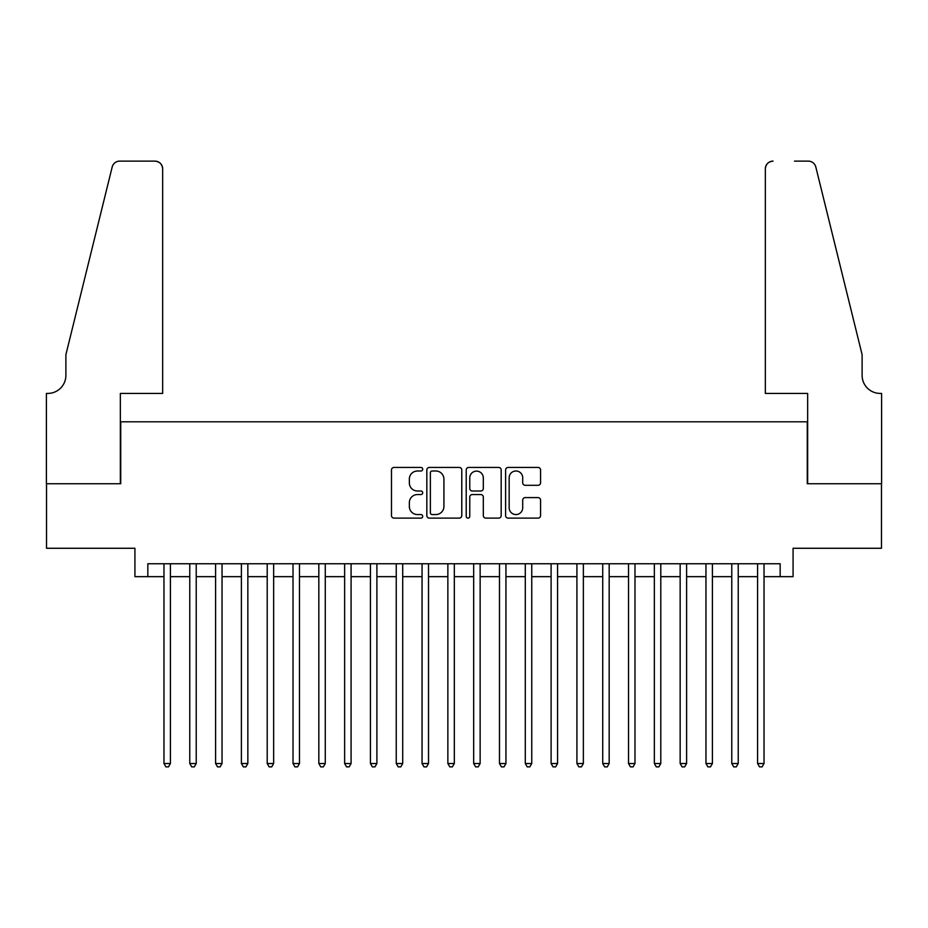 <?xml version="1.0" encoding="UTF-8"?>
<svg xmlns="http://www.w3.org/2000/svg" width="928" height="928" viewBox="0 0 928 928"><rect width="100%" height="100%" fill="white"/><g stroke="black" fill="none" stroke-linecap="round" stroke-linejoin="round"><path stroke-width="1.39" d="M422.704 469.22A1.775 1.775 0 0 0 420.929 467.445L394.017 467.445A2.529 2.529 0 0 0 391.477 469.974L391.477 515.574A2.529 2.529 0 0 0 394.017 518.114L420.929 518.114A1.775 1.775 0 0 0 422.704 516.339A1.775 1.775 0 0 0 420.929 514.564L417.449 514.564A8.108 8.108 0 0 1 409.341 506.456L409.341 502.663A8.108 8.108 0 0 1 417.449 494.554L420.929 494.554A1.775 1.775 0 0 0 422.704 492.78A1.775 1.775 0 0 0 420.929 491.005L417.449 491.005A8.108 8.108 0 0 1 409.341 482.896L409.341 479.103A8.108 8.108 0 0 1 417.449 470.995L420.929 470.995A1.775 1.775 0 0 0 422.704 469.22M538.043 485.309A2.529 2.529 0 0 0 540.572 482.769L540.572 469.974A2.529 2.529 0 0 0 538.043 467.445L508.15 467.445A2.529 2.529 0 0 0 505.609 469.974L505.609 515.574A2.529 2.529 0 0 0 508.15 518.114L538.043 518.114A2.529 2.529 0 0 0 540.572 515.574L540.572 500.122A2.529 2.529 0 0 0 538.043 497.594L525.248 497.594A2.529 2.529 0 0 0 522.708 500.122L522.708 507.79A6.774 6.774 0 0 1 515.933 514.564A6.774 6.774 0 0 1 509.159 507.79L509.159 477.769A6.774 6.774 0 0 1 515.933 470.995A6.774 6.774 0 0 1 522.708 477.769L522.708 482.769A2.529 2.529 0 0 0 525.248 485.309L538.043 485.309M147.83 576.659L147.83 563.76L780.17 563.76L780.17 576.659L793.069 576.659L793.069 548.274L881.472 548.274L881.472 483.743L807.267 483.743L807.267 421.799L120.733 421.799L120.733 483.743L46.528 483.743L46.528 548.274L134.931 548.274L134.931 576.659L163.966 576.659M461.784 469.974A2.529 2.529 0 0 0 459.256 467.445L429.351 467.445A2.529 2.529 0 0 0 426.822 469.974L426.822 515.574A2.529 2.529 0 0 0 429.351 518.114L459.256 518.114A2.529 2.529 0 0 0 461.784 515.574L461.784 469.974M468.744 467.445L498.649 467.445A2.529 2.529 0 0 1 501.178 469.974L501.178 515.574A2.529 2.529 0 0 1 498.649 518.114L485.854 518.114A2.529 2.529 0 0 1 483.314 515.574L483.314 497.083A2.529 2.529 0 0 0 480.785 494.554L472.294 494.554A2.529 2.529 0 0 0 469.765 497.083L469.765 516.339A1.775 1.775 0 0 1 467.99 518.114A1.775 1.775 0 0 1 466.216 516.339L466.216 469.974A2.529 2.529 0 0 1 468.744 467.445M170.416 576.659L189.776 576.659M196.226 576.659L215.586 576.659M222.036 576.659L241.396 576.659M247.846 576.659L267.206 576.659M273.656 576.659L293.016 576.659M299.466 576.659L318.826 576.659M325.276 576.659L344.636 576.659M351.086 576.659L370.434 576.659M376.896 576.659L396.244 576.659M402.706 576.659L422.054 576.659M428.516 576.659L447.864 576.659M454.326 576.659L473.674 576.659M480.136 576.659L499.484 576.659M505.946 576.659L525.294 576.659M531.756 576.659L551.104 576.659M557.566 576.659L576.914 576.659M583.364 576.659L602.724 576.659M609.174 576.659L628.534 576.659M634.984 576.659L654.344 576.659M660.794 576.659L680.154 576.659M686.604 576.659L705.964 576.659M712.414 576.659L731.774 576.659M738.224 576.659L757.584 576.659M764.034 576.659L780.17 576.659M432.146 470.995A1.775 1.775 0 0 0 430.372 472.77L430.372 512.79A1.775 1.775 0 0 0 432.146 514.564L435.812 514.564A8.108 8.108 0 0 0 443.92 506.456L443.92 479.103A8.108 8.108 0 0 0 435.812 470.995L432.146 470.995M483.314 477.897A6.774 6.774 0 0 0 476.54 471.122A6.774 6.774 0 0 0 469.765 477.897L469.765 488.476A2.529 2.529 0 0 0 472.294 491.005L480.785 491.005A2.529 2.529 0 0 0 483.314 488.476L483.314 477.897M170.416 563.76L170.416 763.524L163.966 763.524L163.966 563.76M170.416 763.524L168.478 766.876L165.903 766.876L163.966 763.524M162.667 393.414L162.667 168.861A7.737 7.737 0 0 0 154.93 161.124L119.7 161.124A7.737 7.737 0 0 0 112.184 167.017L65.888 354.693L65.888 375.341A18.061 18.061 0 0 1 47.815 393.414L46.4 393.414L46.4 483.743L120.35 483.743L120.35 393.414L162.667 393.414L162.667 168.861C162.18 164.198 159.604 161.611 154.93 161.124L133.504 161.124M112.184 167.017C114.156 162.771 114.156 162.771 112.184 167.017C114.156 162.771 114.156 162.771 112.184 167.017M65.888 375.341A18.061 18.061 0 0 1 47.815 393.414M765.333 393.414L765.333 168.861L765.333 393.414L807.65 393.414L807.65 483.743L881.6 483.743L881.6 393.414L880.185 393.414A18.061 18.061 0 0 1 862.112 375.341A18.061 18.061 0 0 0 880.185 393.414M847.914 297.146L815.816 167.017L862.112 354.693L862.112 375.341M794.496 161.124L808.3 161.124A7.737 7.737 0 0 1 815.816 167.017C813.844 162.771 813.844 162.771 815.816 167.017C813.844 162.771 813.844 162.771 815.816 167.017M773.07 161.124A7.737 7.737 0 0 0 765.333 168.861C765.82 164.198 768.396 161.611 773.07 161.124M196.226 563.76L196.226 763.524L189.776 763.524L189.776 563.76M196.226 763.524L194.288 766.876L191.713 766.876L189.776 763.524M222.036 563.76L222.036 763.524L215.586 763.524L215.586 563.76M222.036 763.524L220.098 766.876L217.523 766.876L215.586 763.524M247.846 563.76L247.846 763.524L241.396 763.524L241.396 563.76M247.846 763.524L245.908 766.876L243.333 766.876L241.396 763.524M273.656 563.76L273.656 763.524L267.206 763.524L267.206 563.76M273.656 763.524L271.718 766.876L269.132 766.876L267.206 763.524M299.466 563.76L299.466 763.524L293.016 763.524L293.016 563.76M299.466 763.524L297.528 766.876L294.942 766.876L293.016 763.524M325.276 563.76L325.276 763.524L318.826 763.524L318.826 563.76M325.276 763.524L323.338 766.876L320.752 766.876L318.826 763.524M351.086 563.76L351.086 763.524L344.636 763.524L344.636 563.76M351.086 763.524L349.148 766.876L346.562 766.876L344.636 763.524M376.896 563.76L376.896 763.524L370.434 763.524L370.434 563.76M376.896 763.524L374.958 766.876L372.372 766.876L370.434 763.524M402.706 563.76L402.706 763.524L396.244 763.524L396.244 563.76M402.706 763.524L400.768 766.876L398.182 766.876L396.244 763.524M428.516 563.76L428.516 763.524L422.054 763.524L422.054 563.76M428.516 763.524L426.578 766.876L423.992 766.876L422.054 763.524M454.326 563.76L454.326 763.524L447.864 763.524L447.864 563.76M454.326 763.524L452.388 766.876L449.802 766.876L447.864 763.524M480.136 563.76L480.136 763.524L473.674 763.524L473.674 563.76M480.136 763.524L478.198 766.876L475.612 766.876L473.674 763.524M505.946 563.76L505.946 763.524L499.484 763.524L499.484 563.76M505.946 763.524L504.008 766.876L501.422 766.876L499.484 763.524M531.756 563.76L531.756 763.524L525.294 763.524L525.294 563.76M531.756 763.524L529.818 766.876L527.232 766.876L525.294 763.524M557.566 563.76L557.566 763.524L551.104 763.524L551.104 563.76M557.566 763.524L555.628 766.876L553.042 766.876L551.104 763.524M583.364 563.76L583.364 763.524L576.914 763.524L576.914 563.76M583.364 763.524L581.438 766.876L578.852 766.876L576.914 763.524M609.174 563.76L609.174 763.524L602.724 763.524L602.724 563.76M609.174 763.524L607.248 766.876L604.662 766.876L602.724 763.524M634.984 563.76L634.984 763.524L628.534 763.524L628.534 563.76M634.984 763.524L633.058 766.876L630.472 766.876L628.534 763.524M660.794 563.76L660.794 763.524L654.344 763.524L654.344 563.76M660.794 763.524L658.868 766.876L656.282 766.876L654.344 763.524M686.604 563.76L686.604 763.524L680.154 763.524L680.154 563.76M686.604 763.524L684.667 766.876L682.092 766.876L680.154 763.524M712.414 563.76L712.414 763.524L705.964 763.524L705.964 563.76M712.414 763.524L710.477 766.876L707.902 766.876L705.964 763.524M738.224 563.76L738.224 763.524L731.774 763.524L731.774 563.76M738.224 763.524L736.287 766.876L733.712 766.876L731.774 763.524M764.034 563.76L764.034 763.524L757.584 763.524L757.584 563.76M764.034 763.524L762.097 766.876L759.522 766.876L757.584 763.524"/></g></svg>
